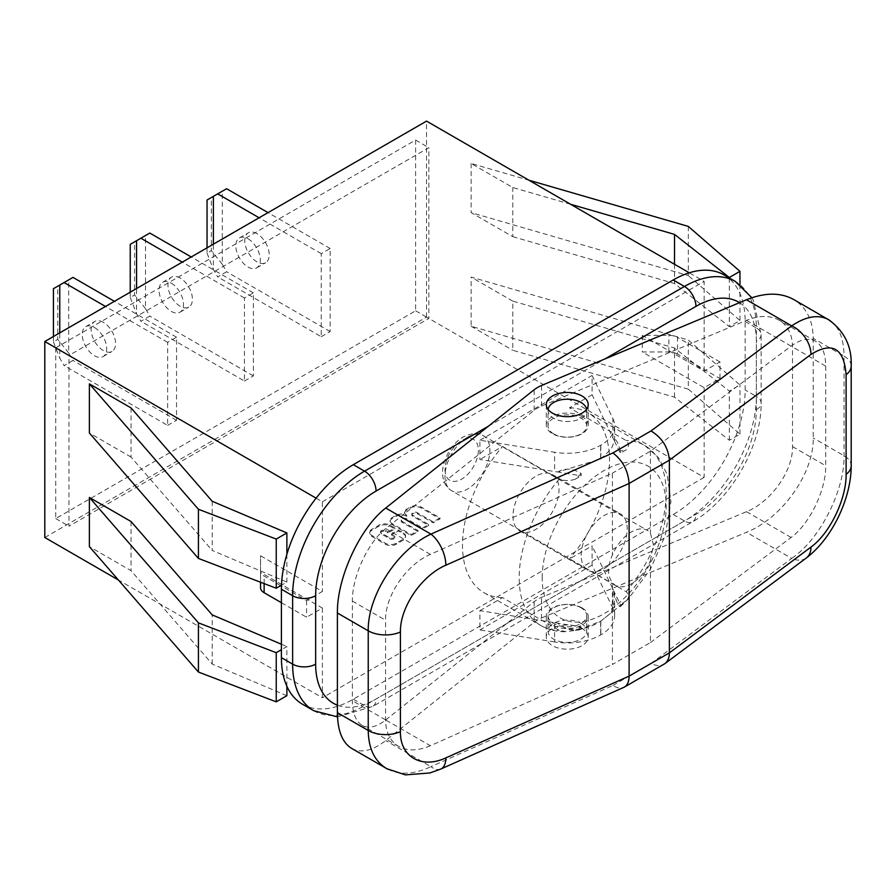<?xml version="1.0" encoding="UTF-8"?>
<svg xmlns="http://www.w3.org/2000/svg" width="896" height="896" viewBox="0 0 896 896"><rect width="100%" height="100%" fill="white"/><g stroke="black" fill="none" stroke-linecap="round" stroke-linejoin="round"><path stroke-width="0.67" stroke-dasharray="4.48 3.36" d="M180.174 278.006A17.293 9.979 -120 0 0 171.528 277.144A17.293 9.979 -120 0 0 171.528 297.114A17.293 9.979 -120 0 0 188.821 307.093A17.293 9.979 -120 0 0 191.464 293.238A17.293 9.979 -120 0 0 180.174 278.006M171.259 283.147A17.293 9.979 60 0 1 182.549 298.39A17.293 9.979 60 0 1 179.894 312.245A17.293 9.979 60 0 1 162.613 302.254A17.293 9.979 60 0 1 162.613 282.296A17.293 9.979 60 0 1 171.259 283.147M103.365 322.347A17.293 9.979 -120 0 0 94.718 321.485A17.293 9.979 -120 0 0 94.718 341.454A17.293 9.979 -120 0 0 112.011 351.434A17.293 9.979 -120 0 0 114.654 337.579A17.293 9.979 -120 0 0 103.365 322.347M94.45 327.499A17.293 9.979 60 0 1 105.739 342.731A17.293 9.979 60 0 1 103.085 356.586A17.293 9.979 60 0 1 94.45 355.734A17.293 9.979 60 0 1 83.149 340.491A17.293 9.979 60 0 1 85.803 326.637A17.293 9.979 60 0 1 94.45 327.499M256.984 233.654A17.293 9.979 -120 0 0 248.338 232.803A17.293 9.979 -120 0 0 248.338 252.762A17.293 9.979 -120 0 0 265.63 262.752A17.293 9.979 -120 0 0 268.274 248.898A17.293 9.979 -120 0 0 256.984 233.654M248.058 238.806A17.293 9.979 60 0 1 259.358 254.038A17.293 9.979 60 0 1 256.704 267.893A17.293 9.979 60 0 1 239.422 257.914A17.293 9.979 60 0 1 239.422 237.944A17.293 9.979 60 0 1 248.058 238.806M68.678 352.979L57.747 339.36L57.747 286.205L68.678 279.899L68.678 352.979L72.99 360.45L64.075 365.602L59.763 358.131L59.763 332.875M53.435 336.538L53.435 341.846L57.747 339.36M57.747 286.205L53.435 288.702M53.435 341.846L59.763 358.131M167.642 425.387L176.557 420.246L176.557 337.198L167.642 342.35L167.642 425.387L64.075 365.602M167.642 342.35L105.504 306.477M145.488 308.627L134.557 295.008L134.557 241.864L145.488 235.558L145.488 308.627L149.8 316.109L140.885 321.261L136.573 313.779L136.573 288.534M130.245 292.186L130.245 297.506L134.557 295.008M134.557 241.864L130.245 244.35M130.245 297.506L136.573 313.779M222.298 264.286L211.366 250.667L211.366 197.523L222.298 191.206L222.298 264.286L226.61 271.757L217.694 276.909L213.382 269.438L213.382 244.194M207.043 247.845L207.043 253.165L211.366 250.667M211.366 197.523L207.043 200.01M207.043 253.165L213.382 269.438M244.451 381.046L253.366 375.894L253.366 292.858L244.451 297.998L244.451 381.046L140.885 321.261M244.451 297.998L182.302 262.125M321.25 336.706L330.176 331.554L330.176 248.506L321.25 253.658L321.25 336.706L217.694 276.909M321.25 253.658L259.112 217.784M72.99 277.402L68.678 279.899M176.557 337.198L114.419 301.325M176.557 420.246L72.99 360.45M149.8 233.061L145.488 235.558M253.366 292.858L191.229 256.973M253.366 375.894L149.8 316.109M226.61 188.72L222.298 191.206M330.176 248.506L268.038 212.632M330.176 331.554L226.61 271.757M55.731 347.827L55.731 518.571L415.61 310.789L415.61 140.056L55.731 347.827L68.97 355.466L68.97 526.21L428.848 318.427L428.848 147.694L68.97 355.466M415.61 140.056L428.848 147.694M415.61 310.789L428.848 318.427M55.731 518.571L68.97 526.21M422.576 527.99L428.658 524.474L412.765 515.29A3.192 1.848 180 0 1 411.824 513.99A3.192 1.848 180 0 1 413.806 512.288A3.192 1.848 180 0 1 417.278 512.691L433.182 521.864L440.014 517.922L421.12 507.013A7.538 4.346 0 0 0 410.469 507.013L406.661 509.219A7.538 4.346 0 0 0 404.522 512.254A7.538 4.346 0 0 0 406.728 515.323A7.538 4.346 0 0 0 396.077 515.323L392.269 517.518A7.538 4.346 0 0 0 390.062 520.598A7.538 4.346 0 0 0 392.269 523.678L411.152 534.576L418.062 530.589L402.158 521.416A3.192 1.848 180 0 1 401.229 520.117A3.192 1.848 180 0 1 403.2 518.403A3.192 1.848 180 0 1 406.683 518.806L422.576 527.99L422.576 528.976L406.683 519.803A3.192 1.848 0 0 0 403.2 519.4A3.192 1.848 0 0 0 401.229 521.114A3.192 1.848 0 0 0 402.158 522.413L418.062 531.586L411.152 535.573L392.269 524.675A7.538 4.346 180 0 1 390.062 521.595A7.538 4.346 180 0 1 392.269 518.515L396.077 516.32A7.538 4.346 180 0 1 406.728 516.32A7.538 4.346 180 0 1 404.522 513.24A7.538 4.346 180 0 1 406.661 510.216L410.469 508.01A7.538 4.346 180 0 1 421.12 508.01L440.014 518.918L433.182 522.861L417.278 513.688A3.192 1.848 0 0 0 413.806 513.285A3.192 1.848 0 0 0 411.824 514.987A3.192 1.848 0 0 0 412.765 516.286L428.658 525.47L422.576 528.976M428.658 524.474L428.658 525.47M433.182 521.864L433.182 522.861M440.014 517.922L440.014 518.918M406.661 509.219L406.661 510.216M406.728 515.323L406.728 516.32M411.152 534.576L411.152 535.573M418.062 530.589L418.062 531.586M387.99 531.933L394.845 527.979L389.827 525.078A7.538 4.346 0 0 0 379.176 525.078L371.885 529.29A7.538 4.346 0 0 0 369.678 532.37A7.538 4.346 0 0 0 371.885 535.45L385.437 543.278A7.538 4.346 0 0 0 396.099 543.278L403.39 539.056A7.538 4.346 0 0 0 405.597 535.987A7.538 4.346 0 0 0 403.39 532.907L398.384 530.018L391.53 533.971L393.904 535.349A2.968 1.714 180 0 1 394.778 536.558A2.968 1.714 180 0 1 392.941 538.138A2.968 1.714 180 0 1 389.715 537.768L381.416 532.986A2.968 1.714 180 0 1 380.542 531.765A2.968 1.714 180 0 1 382.379 530.186A2.968 1.714 180 0 1 385.616 530.555L387.99 531.933L387.99 532.93L385.616 531.552A2.968 1.714 0 0 0 382.379 531.182A2.968 1.714 0 0 0 380.542 532.762A2.968 1.714 0 0 0 381.416 533.982L389.715 538.765A2.968 1.714 0 0 0 392.941 539.134A2.968 1.714 0 0 0 394.778 537.555A2.968 1.714 0 0 0 393.904 536.346L391.53 534.968L398.384 531.014L403.39 533.904A7.538 4.346 180 0 1 405.597 536.984A7.538 4.346 180 0 1 403.39 540.053L396.099 544.275A7.538 4.346 180 0 1 385.437 544.275L371.885 536.446A7.538 4.346 180 0 1 369.678 533.366A7.538 4.346 180 0 1 371.885 530.286L379.176 526.075A7.538 4.346 180 0 1 389.827 526.075L394.845 528.976L387.99 532.93M391.53 533.971L391.53 534.968M394.845 527.979L394.845 528.976M398.384 530.018L398.384 531.014M688.33 389.189L739.962 434.112L729.322 440.261L674.52 397.163L512.781 350.28L512.781 301.123L674.52 347.995L729.322 391.093L739.962 384.955L688.33 340.021L471.128 277.077L471.128 326.234L688.33 389.189L688.33 340.021M674.52 397.163L674.52 347.995M739.962 434.112L739.962 384.955M729.322 440.261L729.322 391.093M471.128 326.234L512.781 350.28M512.781 301.123L471.128 277.077M570.539 204.254L512.781 187.51L471.128 163.475L528.898 180.208M688.33 226.419L688.33 275.576L471.128 212.632L512.781 236.678L512.781 187.51M512.781 236.678L674.52 283.55L729.322 326.648L739.962 320.51L688.33 275.576M674.52 264.286L674.52 283.55M471.128 163.475L471.128 212.632M739.962 284.525L739.962 320.51M729.322 277.973L729.322 326.648M286.877 695.699L212.229 664.059L131.04 570.685L89.387 546.638M131.04 521.517L131.04 570.685M212.229 664.059L212.229 614.902M286.877 686.269L286.877 646.542L281.411 649.69M281.411 644.224L286.877 646.542M212.229 501.29L212.229 550.458L286.877 582.098L281.49 585.2M131.04 407.915L131.04 457.072L212.229 550.458M286.877 554.322L286.877 582.098M131.04 457.072L89.387 433.026M677.522 354.043A12.208 7.045 0 0 0 668.886 351.982L642.298 351.982L704.144 387.688L719.97 378.56L719.97 361.95L704.144 371.078L642.298 335.373L668.886 335.373A12.208 7.045 180 0 1 677.522 337.434L677.522 354.043L719.97 378.56M719.97 361.95L677.522 337.434M642.298 335.373L642.298 351.982M44.8 537.499L426.541 317.106L704.144 477.378L704.144 387.688M426.541 317.106L426.541 121.117M704.144 371.078L704.144 281.389L689.282 272.81M280.694 585.67L264.13 576.106A12.208 7.045 180 0 1 260.557 571.122L260.557 582.232M260.557 571.122L260.557 555.766L322.403 591.483L306.589 600.611L281.467 586.107M281.411 602.694L306.589 617.221L322.403 608.093L260.557 572.376L260.557 555.766M306.589 600.611L306.589 617.221M260.557 572.376L260.557 587.731M316.109 498.154L322.403 501.794L322.403 591.483M322.403 608.093L322.403 697.771L118.384 579.992M612.909 437.875L612.909 418.611L592.099 375.48L592.099 394.744L612.909 437.875A47.197 27.25 180 0 1 613.682 439.701L614.645 440.574L611.229 448.997L600.824 458.954A99.299 57.333 120 0 0 600.645 459.054L557.771 471.979A47.197 27.25 180 0 1 554.602 471.531L479.909 459.525L479.909 440.25L554.602 452.267L554.602 471.531M612.909 418.611A47.197 27.25 180 0 1 614.645 425.925A47.197 27.25 180 0 1 600.824 445.189L600.645 445.29A47.197 27.25 180 0 1 554.602 452.267M557.738 472.035C565.062 467.779 572.869 468.272 581.157 473.514L581.157 475.81L557.771 471.979M620.312 450.912C617.994 442.21 615.821 438.469 613.782 439.678L620.312 453.197L626.158 449.826A99.299 57.333 120 0 0 620.312 450.912L620.312 453.197M554.602 641.939L479.909 629.933L479.909 610.658L554.602 622.675L554.602 641.939A47.197 27.25 0 0 0 600.645 634.962L600.824 634.861A47.197 27.25 0 0 0 614.645 615.597A47.197 27.25 0 0 0 612.909 608.283L612.909 589.019L592.099 545.888L592.099 565.152L612.909 608.283M554.602 622.675A47.197 27.25 0 0 0 557.771 623.123C568.68 633.864 589.658 628.712 600.645 621.197A99.299 57.333 120 0 0 600.734 621.152A99.299 57.333 120 0 0 600.824 621.096L611.251 612.83L614.645 600.947L613.682 590.845A47.197 27.25 0 0 0 612.909 589.019M581.157 629.238L575.77 630.493L568.557 629.518L561.747 626.326L557.738 623.179L581.157 626.942L575.299 630.325A99.299 57.333 120 0 0 581.157 629.238L581.157 626.942M613.782 590.822C615.821 600.499 617.994 605.763 620.312 606.626L620.312 604.341L613.682 590.845M581.022 623.37A19.32 11.155 180 0 1 586.69 631.254A19.32 11.155 180 0 1 574.75 641.57A19.32 11.155 180 0 1 553.694 639.15A19.32 11.155 180 0 1 548.038 631.254A19.32 11.155 180 0 1 559.966 620.95A19.32 11.155 180 0 1 581.022 623.37M581.022 607.757A19.32 11.155 0 0 0 559.966 605.338A19.32 11.155 0 0 0 548.038 615.642A19.32 11.155 0 0 0 553.694 623.538A19.32 11.155 0 0 0 574.75 625.957A19.32 11.155 0 0 0 586.69 615.642A19.32 11.155 0 0 0 581.022 607.757M548.094 409.461A19.32 11.155 0 0 0 548.038 410.357A19.32 11.155 0 0 0 553.694 418.253A19.32 11.155 0 0 0 574.75 420.672A19.32 11.155 0 0 0 586.69 410.357A19.32 11.155 0 0 0 586.589 409.226M553.694 433.866A19.32 11.155 180 0 1 548.038 425.97A19.32 11.155 180 0 1 559.966 415.666A19.32 11.155 180 0 1 581.022 418.085A19.32 11.155 180 0 1 586.69 425.97A19.32 11.155 180 0 1 574.75 436.274A19.32 11.155 180 0 1 553.694 433.866M581.157 473.514A99.299 57.333 120 0 0 575.299 479.181L581.157 475.81M575.299 479.181C569.688 481.006 564.323 481.006 559.216 479.17L502.544 446.454L479.909 459.525M592.099 394.744L569.453 407.814L626.125 440.541C629.306 443.486 629.317 446.578 626.158 449.826M479.909 440.25L592.099 375.48M620.312 606.626A99.299 57.333 120 0 0 626.158 600.97L620.312 604.341M626.158 600.97C629.317 597.722 629.306 594.63 626.125 591.685L569.453 558.958L592.099 545.888M479.909 610.658L502.544 597.587L559.216 630.314L566.72 631.702L575.299 630.325M592.099 565.152L479.909 629.933M502.544 597.587A103.947 60.01 -60 0 1 484.03 592.726A103.947 60.01 -60 0 1 502.544 446.454M569.453 407.814A103.947 60.01 -60 0 1 587.978 412.686A103.947 60.01 -60 0 1 569.453 558.958M581.168 555.352A32.547 18.794 -60 0 1 595.381 522.603A32.547 18.794 -60 0 1 620.458 513.878A32.547 18.794 -60 0 1 620.458 551.466A32.547 18.794 -60 0 1 587.91 570.259A32.547 18.794 -60 0 1 581.168 555.352M512.994 515.995A32.547 18.794 120 0 0 519.736 530.891A32.547 18.794 120 0 0 552.272 512.098A32.547 18.794 120 0 0 552.272 474.522A32.547 18.794 120 0 0 527.195 483.235A32.547 18.794 120 0 0 512.994 515.995M302.478 704.222A101.707 58.722 120 0 0 353.326 699.182L673.221 514.494A101.707 58.722 120 0 0 745.147 389.928L745.147 321.507A101.707 58.722 120 0 0 724.08 274.938M322.403 501.794L704.144 281.389M704.144 477.378L322.403 697.771M650.406 560.683L653.397 544.656L650.406 533.109A31.73 18.323 120 0 0 647.27 530.376A31.73 18.323 120 0 0 612.405 555.05C607.275 566.53 607.275 575.714 612.405 582.613A31.73 18.323 120 0 0 615.541 585.346A31.73 18.323 120 0 0 650.406 560.683L650.406 642.566L612.405 664.496L612.405 582.613M385.728 719.97L534.162 601.653A41.899 24.192 180 0 1 541.542 597.386L746.48 511.694C771.086 501.917 793.038 470.882 792.523 446.6L792.523 346.942C792.322 334.454 787.819 325.528 779.038 320.174C769.966 315.224 759.102 315.28 746.48 320.354L541.542 406.056A41.899 24.192 0 0 0 534.162 410.312L385.728 528.629C367.909 542.326 352.005 576.856 352.386 601.059L352.386 700.717C352.531 713.171 355.79 721.381 362.152 725.346C368.726 728.851 376.589 727.059 385.728 719.97L430.349 745.73L612.405 664.496M430.349 745.73C418.062 751.005 407.512 751.24 398.686 746.435C390.141 741.205 385.762 732.357 385.571 719.869L385.571 620.222C385.067 595.941 406.414 564.558 430.349 554.389L612.405 473.166L612.405 555.05M650.406 642.566L791.101 537.454C809.592 524.149 826.101 489.966 825.709 465.752L825.709 366.106C825.552 353.64 822.17 345.363 815.573 341.264C808.752 337.613 800.587 339.226 791.101 346.125L650.406 451.226L612.405 473.166M650.406 451.226L650.406 533.109M582.064 607.936A20.955 12.096 180 0 1 588.202 616.493A20.955 12.096 180 0 1 567.246 628.589A20.955 12.096 180 0 1 546.302 616.493A20.955 12.096 180 0 1 559.238 605.315A20.955 12.096 180 0 1 582.064 607.936M582.064 628.533A20.955 12.096 0 0 0 559.238 625.912A20.955 12.096 0 0 0 546.302 637.09A20.955 12.096 0 0 0 567.246 649.186A20.955 12.096 0 0 0 588.202 637.09A20.955 12.096 0 0 0 582.064 628.533M582.064 416.606A20.955 12.096 0 0 0 559.238 413.986A20.955 12.096 0 0 0 546.302 425.152A20.955 12.096 0 0 0 567.246 437.259A20.955 12.096 0 0 0 588.202 425.152A20.955 12.096 0 0 0 582.064 416.606M351.557 748.35C361.088 753.435 372.478 750.837 385.728 740.566L534.162 622.238L534.162 601.653M534.162 410.312L534.162 389.715M534.162 622.238A41.899 24.192 180 0 1 541.542 617.982L541.542 597.386M440.832 769.048A24.405 12.186 66 0 1 430.931 766.662L612.942 685.451C617.03 688.061 620.626 688.733 623.706 687.445M387.89 769.283C400.064 775.242 414.411 774.368 430.931 766.662L385.728 740.566M612.942 685.451L651.011 663.466C656.051 665.941 660.374 666.187 663.992 664.227M851.189 365.602A24.405 14.09 0 0 0 844.054 356.104C843.864 339.114 839.283 327.331 830.323 320.746M806.198 558.074A24.405 15.77 53.2 0 1 791.672 558.387C819.672 539.784 844.637 490.862 844.054 455.75L844.054 356.104L813.21 338.296C812.918 320.197 806.4 307.261 793.666 299.488M541.542 617.982L746.48 532.291C782.152 518.112 813.96 473.144 813.21 437.954L813.21 338.296M541.542 406.056L541.542 385.459M406.683 518.806L406.683 519.803M412.765 515.29L412.765 516.286M417.278 512.691L417.278 513.688M421.12 507.013L421.12 508.01M410.469 507.013L410.469 508.01M396.077 515.323L396.077 516.32M392.269 517.518L392.269 518.515M392.269 523.678L392.269 524.675M402.158 521.416L402.158 522.413M393.904 535.349L393.904 536.346M389.715 537.768L389.715 538.765M381.416 532.986L381.416 533.982M385.616 530.555L385.616 531.552M389.827 525.078L389.827 526.075M379.176 525.078L379.176 526.075M371.885 529.29L371.885 530.286M371.885 535.45L371.885 536.446M385.437 543.278L385.437 544.275M396.099 543.278L396.099 544.275M403.39 539.056L403.39 540.053M403.39 532.907L403.39 533.904M668.886 351.982L668.886 335.373M264.13 583.598L264.13 576.106M600.645 459.054L600.645 445.29M600.824 445.189L600.824 458.954M600.645 634.962L600.645 621.197M578.581 630.112L600.813 621.107L600.824 634.861M542.192 577.864A87.674 50.613 -60 0 1 604.184 470.478A87.674 50.613 -60 0 1 666.176 506.274A87.674 50.613 -60 0 1 604.184 613.648A87.674 50.613 -60 0 1 542.192 577.864M626.125 591.685A103.947 60.01 120 0 0 644.65 445.402A103.947 60.01 120 0 0 626.125 440.541M559.216 479.17A103.947 60.01 120 0 0 540.702 625.442A103.947 60.01 120 0 0 559.216 630.314M739.525 302.669A85.434 49.325 -60 0 1 756.358 341.264L756.358 409.696A85.434 49.325 -60 0 1 695.946 514.338L376.062 699.026A85.434 49.325 -60 0 1 337.4 705.186M488.309 426.272L604.845 358.982M756.358 409.696A16.274 9.397 0 0 0 761.13 403.054A16.274 9.397 0 0 0 756.358 396.413L756.358 327.981A16.274 9.397 180 0 1 761.13 334.622A16.274 9.397 180 0 1 756.358 341.264M745.147 321.507L756.358 327.981A101.707 58.722 120 0 0 735.302 281.422M313.701 710.707A101.707 58.722 120 0 0 364.549 705.667A16.274 9.397 -120 0 0 372.691 706.474A16.274 9.397 -120 0 0 376.062 699.026M353.326 699.182L364.549 705.667L684.443 520.979A16.274 9.397 -120 0 0 692.586 521.786A16.274 9.397 -120 0 0 695.946 514.338M673.221 514.494L684.443 520.979A101.707 58.722 120 0 0 756.358 396.413L745.147 389.928M444.987 469.504A23.598 13.619 120 0 0 461.675 479.136A23.598 13.619 120 0 0 478.363 450.24A23.598 13.619 120 0 0 461.675 440.608A23.598 13.619 120 0 0 444.987 469.504M467.432 437.282A31.73 18.323 -60 0 1 483.291 435.714A31.73 18.323 -60 0 1 489.866 450.24A31.73 18.323 -60 0 1 476.011 482.171A31.73 18.323 -60 0 1 451.562 490.672A31.73 18.323 -60 0 1 444.987 476.146A31.73 18.323 -60 0 1 467.432 437.282M385.571 719.869L352.386 700.717M352.386 601.059L385.571 620.222M430.349 554.389L385.728 528.629M746.48 320.354L791.101 346.125M791.101 537.454L746.48 511.694M792.523 446.6L825.709 465.752M825.709 366.106L792.523 346.942M851.189 466.189L851.189 465.64A24.405 14.09 0 0 0 844.054 455.75L813.21 437.954M651.011 663.466L791.672 558.387L746.48 532.291M179.894 312.245L188.821 307.093M162.613 282.296L171.528 277.144M103.085 356.586L112.011 351.434M85.803 326.637L94.718 321.485M256.704 267.893L265.63 262.752M239.422 237.944L248.338 232.803M411.824 513.99L411.824 514.987M404.522 512.254L404.522 513.24M390.062 520.598L390.062 521.595M401.229 520.117L401.229 521.114M394.778 536.558L394.778 537.555M380.542 531.765L380.542 532.762M369.678 532.37L369.678 533.366M405.597 535.987L405.597 536.984M614.645 440.574L614.645 425.925M614.645 615.597L614.645 600.947M548.038 615.642L548.038 631.254M586.69 615.642L586.69 631.254M586.69 425.97L586.69 410.357M548.038 425.97L548.038 410.357M600.813 621.107L627.872 599.413L650.339 569.341L665.246 535.416L670.925 501.525L667.094 474.174L658.325 457.453L644.65 445.402L587.978 412.686M484.03 592.726L540.702 625.442C548.632 629.933 557.301 632.016 566.72 631.702M519.736 530.891L587.91 570.259M552.272 474.522L620.458 513.878M337.501 716.89L372.691 706.474L692.586 521.786C730.218 500.73 761.712 446.174 761.13 403.054L761.13 334.622L753.301 300.283L751.834 297.741M615.541 585.346L451.562 490.672C446.387 487.514 443.442 482.451 442.725 475.507C440.978 463.702 450.128 444.304 463.355 436.878C472.853 432.678 479.494 432.298 483.291 435.714L647.27 530.376M588.202 637.09L588.202 616.493M546.302 637.09L546.302 616.493M588.202 425.152L588.202 404.566M546.302 425.152L546.302 404.566M398.686 746.435L362.152 725.346M815.573 341.264L779.038 320.174M806.803 557.603L806.187 558.062"/><path stroke-width="1.34" d="M59.763 332.875L59.763 285.051L53.435 288.702L53.435 336.538M105.504 306.477L64.075 282.554L72.99 277.402L114.419 301.325M59.763 285.051L64.075 282.554M136.573 288.534L136.573 240.699L130.245 244.35L130.245 292.186M213.382 244.194L213.382 196.358L207.043 200.01L207.043 247.845M182.302 262.125L140.885 238.213L149.8 233.061L191.229 256.973M136.573 240.699L140.885 238.213M259.112 217.784L217.694 193.861L226.61 188.72L268.038 212.632M213.382 196.358L217.694 193.861M528.898 180.208L688.33 226.419L739.962 271.342L729.322 277.491L674.52 234.394L570.539 204.254M674.52 234.394L674.52 264.286M739.962 271.342L739.962 284.525M89.387 497.47L89.387 546.638L198.419 672.034L198.419 622.866L89.387 497.47L131.04 521.517L212.229 614.902L281.411 644.224M198.419 672.034L276.237 701.848L276.237 652.68L198.419 622.866M276.237 701.848L286.877 695.699L286.877 686.269M281.411 649.69L276.237 652.68M198.419 509.264L276.237 539.078L286.877 532.93L212.229 501.29L131.04 407.915L89.387 383.869L198.419 509.264L198.419 558.432L89.387 433.026L89.387 383.869M276.237 539.078L276.237 588.235L198.419 558.432M281.49 585.2L276.237 588.235M286.877 532.93L286.877 554.322M689.282 272.81L426.541 121.117L44.8 341.51L316.109 498.154M260.557 582.232L260.557 587.731A12.208 7.045 0 0 0 264.13 592.715L281.411 602.694M281.467 586.107L280.694 585.67M118.384 579.992L44.8 537.499L44.8 341.51M586.589 409.226A19.32 11.155 0 0 0 581.022 402.472A19.32 11.155 0 0 0 560.683 399.885A19.32 11.155 0 0 0 548.094 409.461M751.834 297.741L735.302 281.422L724.08 274.938A101.707 58.722 120 0 0 673.221 279.978L353.326 464.666A101.707 58.722 120 0 0 281.411 589.232L281.411 657.664A101.707 58.722 120 0 0 302.478 704.222L313.701 710.707A101.707 58.722 120 0 1 292.634 664.138A16.274 9.397 0 0 0 315.65 664.138L315.65 595.717A85.434 49.325 -60 0 1 376.062 491.075L488.309 426.272M582.064 396.01A20.955 12.096 180 0 1 588.202 404.566A20.955 12.096 180 0 1 567.246 416.662A20.955 12.096 180 0 1 546.302 404.566A20.955 12.096 180 0 1 559.238 393.389A20.955 12.096 180 0 1 582.064 396.01M830.323 320.746L793.666 299.488C780.517 292.309 764.781 292.41 746.48 299.768L541.542 385.459A41.899 24.192 0 0 0 534.162 389.715L385.728 508.032C359.901 527.89 336.862 577.92 337.4 612.998L337.4 712.656C337.613 730.71 342.328 742.605 351.557 748.35L387.89 769.283M810.992 354.413A24.405 15.77 -126.8 0 0 791.672 325.864L651.011 430.942C662.144 437.797 668.27 447.552 669.379 460.197L810.992 354.413C832.272 341.32 843.976 348.074 846.104 374.685A24.405 14.09 0 0 0 851.2 366.061A24.405 14.09 0 0 0 851.2 365.994A24.405 14.09 0 0 0 851.189 365.602M651.011 430.942L612.942 452.917C622.742 460.555 628.118 470.736 629.104 483.459L629.104 676.122L445.861 757.882A24.405 12.186 66 0 1 440.877 769.014A24.405 12.186 66 0 1 440.832 769.048L429.957 772.946L405.395 774.883L386.859 768.701M440.877 769.014L624.366 687.109C627.446 685.205 629.026 681.542 629.104 676.122L669.379 652.87L669.379 460.197L629.104 483.459L445.861 565.219A24.405 12.186 -114 0 0 430.931 534.128C397.421 549.55 367.539 595.638 368.234 630.806L368.234 730.464C368.514 748.552 374.64 761.253 386.602 768.578M624.366 687.109L664.899 663.634C667.822 661.349 669.323 657.765 669.379 652.87L810.992 547.075A24.405 15.77 53.2 0 1 806.288 558.006A24.405 15.77 53.2 0 1 806.198 558.074M828.71 319.726L828.453 319.581C818.16 314.216 805.907 316.31 791.672 325.864L746.48 299.768M264.13 592.715L264.13 583.598M604.845 358.982L695.946 306.387A85.434 49.325 -60 0 1 739.525 302.669M337.4 705.186A85.434 49.325 -60 0 1 315.65 664.138M735.302 281.422A101.707 58.722 120 0 0 684.443 286.462A16.274 9.397 60 0 1 695.946 306.387M673.221 279.978L684.443 286.462L364.549 471.15A16.274 9.397 60 0 1 376.062 491.075M353.326 464.666L364.549 471.15A101.707 58.722 120 0 0 292.634 595.717A16.274 9.397 0 0 0 315.65 595.717M281.411 589.232L292.634 595.717L292.634 664.138L281.411 657.664M445.861 757.882C421.568 769.238 399.918 756.728 400.422 731.651A24.405 14.09 180 0 1 368.234 730.464L337.4 712.656M400.422 731.651L400.422 631.994A24.405 14.09 180 0 1 368.234 630.806L337.4 612.998M400.422 631.994C399.918 607.365 421.568 575.534 445.861 565.219M612.942 452.917L430.931 534.128L385.728 508.032M846.104 374.685L846.104 474.331A24.405 14.09 0 0 0 851.2 465.718A24.405 14.09 0 0 0 851.2 465.64C851.301 498.702 831.757 538.955 806.187 558.062M846.104 474.331C846.496 498.904 829.763 533.568 810.992 547.075M337.501 716.89L313.701 710.707M828.442 319.592C844.39 331.05 851.973 346.517 851.189 365.982M851.2 366.061L851.2 465.718M806.288 558.006L664.899 663.634"/></g></svg>
